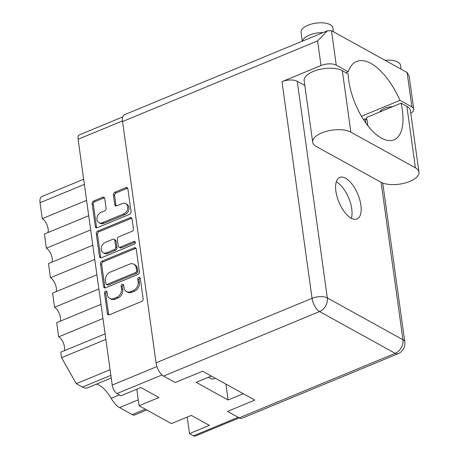 <?xml version="1.0" encoding="UTF-8"?>
<svg xmlns="http://www.w3.org/2000/svg" width="459" height="459" viewBox="0 0 459 459"><rect width="100%" height="100%" fill="white"/><g stroke="black" fill="none" stroke-linecap="round" stroke-linejoin="round"><path stroke-width="0.69" d="M98.932 222.626L100.16 223.309A5.818 4.498 -61.1 0 0 103.694 223.384L124.894 214.623A5.818 4.498 -61.1 0 0 128.962 207.468A5.818 4.498 -61.1 0 0 126.988 204.358L125.76 203.676A5.818 4.498 -61.1 0 0 122.226 203.595L116.816 205.839A2.175 1.681 -61.1 0 1 115.496 205.804A2.175 1.681 -61.1 0 1 114.756 204.645L113.402 194.88A2.175 1.681 -61.1 0 1 114.922 192.206L125.835 187.697A2.175 1.681 -61.1 0 1 127.154 187.725A2.175 1.681 -61.1 0 1 127.895 188.89L131.062 211.697A2.175 1.681 -61.1 0 1 129.541 214.37L97.337 227.687A2.175 1.681 -61.1 0 1 96.017 227.658A2.175 1.681 -61.1 0 1 95.277 226.494L92.116 203.681A2.175 1.681 -61.1 0 1 93.636 201.008L102.667 197.272A2.175 1.681 -61.1 0 1 103.986 197.301A2.175 1.681 -61.1 0 1 104.727 198.466L106.081 208.231A2.175 1.681 -61.1 0 1 104.56 210.905L101.026 212.362A5.818 4.498 -61.1 0 0 97.038 217.428A5.818 4.498 -61.1 0 0 98.932 222.626A5.818 4.498 -61.1 0 0 102.46 222.707L123.66 213.94A5.818 4.498 -61.1 0 0 127.728 206.791A5.818 4.498 -61.1 0 0 125.76 203.676M135.313 242.341A1.52 1.176 -61.1 0 0 134.797 241.526A1.52 1.176 -61.1 0 0 133.873 241.503L120.275 247.126A2.175 1.681 -61.1 0 1 118.956 247.097A2.175 1.681 -61.1 0 1 118.215 245.932L117.32 239.46A2.175 1.681 -61.1 0 1 118.841 236.787L131.899 231.382A2.175 1.681 -61.1 0 0 133.42 228.714L132.066 218.949A2.175 1.681 -61.1 0 0 131.326 217.784A2.175 1.681 -61.1 0 0 130.006 217.755L97.807 231.072A2.175 1.681 -61.1 0 0 96.287 233.746L99.448 256.558A2.175 1.681 -61.1 0 0 100.188 257.723A2.175 1.681 -61.1 0 0 101.508 257.751L134.246 244.211A1.52 1.176 -61.1 0 0 135.313 242.341M135.267 242.128A1.52 1.176 -61.1 0 0 135.101 242.186L133.873 241.503M208.656 377.149A13.294 6.053 67.5 0 0 210.348 378.354A13.294 6.053 67.5 0 0 213.785 378.824A13.294 6.053 67.5 0 0 214.887 378.021M134.177 247.82L101.978 261.131A2.175 1.681 -61.1 0 0 100.458 263.805L103.619 286.617A2.175 1.681 -61.1 0 0 104.359 287.782A2.175 1.681 -61.1 0 0 105.679 287.81L137.884 274.493A2.175 1.681 -61.1 0 0 139.404 271.826L136.237 249.013A2.175 1.681 -61.1 0 0 135.497 247.849A2.175 1.681 -61.1 0 0 134.177 247.82L135.411 248.497L103.206 261.814A2.175 1.681 -61.1 0 0 101.686 264.487L104.853 287.3A2.175 1.681 -61.1 0 0 105.071 287.948M239.248 417.891L195.333 436.05A7.092 3.23 -112.5 0 1 193.497 435.803L189.504 433.594L209.367 425.378L191.294 415.389L171.425 423.605L139.088 405.739L158.952 397.523L140.879 387.534L121.01 395.75L117.016 393.541A7.092 3.23 -112.5 0 1 112.208 385.067L78.099 139.266A7.092 3.23 -112.5 0 1 79.327 134.889L122.742 116.936M107.389 294.667L107.016 292.01A1.52 1.176 -61.1 0 0 106.499 291.195A1.52 1.176 -61.1 0 0 105.105 291.482A1.52 1.176 -61.1 0 0 104.514 293.049L107.366 313.589A2.175 1.681 -61.1 0 0 108.1 314.748A2.175 1.681 -61.1 0 0 109.42 314.782L141.624 301.465A2.175 1.681 -61.1 0 0 143.145 298.792L140.293 278.252A1.52 1.176 -61.1 0 0 139.777 277.437A1.52 1.176 -61.1 0 0 138.383 277.724A1.52 1.176 -61.1 0 0 137.792 279.284L138.159 281.946A6.96 5.382 -61.1 0 1 133.294 290.495L130.608 291.608A6.96 5.382 -61.1 0 1 126.386 291.511A6.96 5.382 -61.1 0 1 124.028 287.787L123.655 285.131A1.52 1.176 -61.1 0 0 123.138 284.316A1.52 1.176 -61.1 0 0 121.744 284.603A1.52 1.176 -61.1 0 0 121.153 286.164L121.52 288.826A6.96 5.382 -61.1 0 1 116.655 297.38L113.97 298.488A6.96 5.382 -61.1 0 1 109.747 298.39A6.96 5.382 -61.1 0 1 107.389 294.667M211.318 376.047L196.136 382.324L228.106 399.99L243.287 393.713M228.106 399.99L225.903 384.108M136.793 389.226L139.088 405.739M187.209 417.076L189.504 433.594M146.782 409.99L134.82 414.936A9.972 4.544 -112.5 0 1 132.238 414.586L119.558 407.575A19.938 9.082 -112.5 0 1 111.17 398.343A28.137 12.818 67.5 0 0 96.442 384.131M86.573 200.342L42.268 218.662L40.053 202.712A9.972 4.544 -112.5 0 1 41.78 196.555L83.647 179.239M88.707 215.707L44.403 234.027L46.37 248.204L90.67 229.884M48.006 232.535A8.641 3.936 67.5 0 0 46.973 224.841A8.641 3.936 67.5 0 0 42.268 218.662M92.804 245.249L48.499 263.569L50.467 277.747L94.772 259.427M52.102 262.078A8.641 3.936 67.5 0 0 51.069 254.384A8.641 3.936 67.5 0 0 46.37 248.204M96.906 274.792L52.601 293.112L54.569 307.289L98.869 288.969M56.205 291.62A8.641 3.936 67.5 0 0 55.172 283.926A8.641 3.936 67.5 0 0 50.467 277.747M101.003 304.334L56.698 322.654L58.666 336.837L102.971 318.517M60.301 321.162A8.641 3.936 67.5 0 0 59.268 313.468A8.641 3.936 67.5 0 0 54.569 307.289M105.105 333.877L60.8 352.196L61.563 357.71L105.868 339.39M64.403 350.705A8.641 3.936 67.5 0 0 63.371 343.011A8.641 3.936 67.5 0 0 58.666 336.837M110.074 369.702L76.292 383.672L61.563 357.71M111.227 378.015L87.617 387.78A19.938 9.082 -112.5 0 1 82.459 387.08L76.292 383.672M109.747 298.39L110.975 299.073A6.96 5.382 -61.1 0 0 115.198 299.165L113.97 298.488M123.609 284.919A1.52 1.176 -61.1 0 0 122.381 286.846L122.748 289.503A6.96 5.382 -61.1 0 1 117.883 298.057L115.198 299.165M126.386 291.511L127.613 292.194A6.96 5.382 -61.1 0 0 131.836 292.285L130.608 291.608M140.247 278.039A1.52 1.176 -61.1 0 0 139.02 279.967L139.387 282.624A6.96 5.382 -61.1 0 1 134.521 291.178L131.836 292.285M106.97 291.798A1.52 1.176 -61.1 0 0 105.742 293.726L108.594 314.266A2.175 1.681 -61.1 0 0 108.812 314.914M136.019 248.359A2.175 1.681 -61.1 0 0 135.411 248.497M105.834 283.455A1.52 1.176 -61.1 0 0 106.345 284.27A1.52 1.176 -61.1 0 0 107.274 284.293L135.537 272.6A1.52 1.176 -61.1 0 0 136.604 270.73L136.214 267.93A6.96 5.382 -61.1 0 0 133.856 264.206A6.96 5.382 -61.1 0 0 129.633 264.109L110.309 272.101A6.96 5.382 -61.1 0 0 105.444 280.656L105.834 283.455M106.345 284.27L107.578 284.953A1.52 1.176 -61.1 0 0 108.502 284.97L107.274 284.293M133.856 264.206L135.084 264.883A6.96 5.382 -61.1 0 1 137.442 268.607L137.832 271.412A1.52 1.176 -61.1 0 1 136.771 273.283L108.502 284.97M100.9 257.883A2.175 1.681 -61.1 0 1 100.682 257.235L97.515 234.423L96.287 233.746M131.848 218.3A2.175 1.681 -61.1 0 0 131.24 218.432L99.035 231.749A2.175 1.681 -61.1 0 0 97.515 234.423M118.956 247.097L120.183 247.78A2.175 1.681 -61.1 0 0 121.503 247.808L135.101 242.186M105.289 242.386A5.818 4.498 -61.1 0 0 101.301 247.453A5.818 4.498 -61.1 0 0 103.189 252.651A5.818 4.498 -61.1 0 0 106.723 252.731L114.193 249.644A2.175 1.681 -61.1 0 0 115.714 246.971L114.813 240.493A2.175 1.681 -61.1 0 0 114.079 239.328A2.175 1.681 -61.1 0 0 112.759 239.3L105.289 242.386M103.189 252.651L104.422 253.334A5.818 4.498 -61.1 0 0 107.951 253.414L106.723 252.731M114.079 239.328L115.307 240.011A2.175 1.681 -61.1 0 1 116.041 241.176L116.942 247.648A2.175 1.681 -61.1 0 1 115.421 250.321L107.951 253.414M127.677 188.236A2.175 1.681 -61.1 0 0 127.068 188.374L116.156 192.883A2.175 1.681 -61.1 0 0 114.635 195.557L115.989 205.322A2.175 1.681 -61.1 0 0 116.207 205.971M104.509 197.818A2.175 1.681 -61.1 0 0 103.9 197.955L94.864 201.69A2.175 1.681 -61.1 0 0 93.343 204.364L96.51 227.176A2.175 1.681 -61.1 0 0 96.729 227.825M312.694 142.204L304.168 80.755A21.045 9.283 172.1 0 1 318.299 69.751A21.045 9.283 172.1 0 1 342.328 70.703L348.129 73.905A48.298 22.003 67.5 0 0 348.731 80.423A48.298 22.003 67.5 0 0 393.994 139.869A48.298 22.003 67.5 0 0 402.342 110.045A48.298 22.003 67.5 0 0 401.086 103.166L406.886 106.373L415.412 167.822A21.045 9.283 172.1 0 1 418.947 172.085A21.045 9.283 172.1 0 1 409.778 181.437A21.045 9.283 172.1 0 1 380.781 182.143L316.228 146.473A21.045 9.283 172.1 0 1 312.694 142.204A21.045 9.283 172.1 0 1 326.825 131.199A21.045 9.283 172.1 0 1 350.854 132.152L415.412 167.822M367.894 125.789A48.298 22.003 67.5 0 0 367.711 124.366A48.298 22.003 67.5 0 0 366.454 117.487L401.086 103.166M302.292 41.19L301.064 32.348A16.065 7.086 -7.9 0 1 308.058 25.211A16.065 7.086 -7.9 0 1 324.02 22.95A16.065 7.086 -7.9 0 1 332.884 27.93L333.418 31.763M302.464 41.115A16.065 7.086 -7.9 0 1 309.423 35.062A16.065 7.086 -7.9 0 1 322.964 32.641M385.09 60.313A16.065 7.086 -7.9 0 1 400.512 65.298L401.046 69.131M379.794 111.967A11.297 4.986 -7.9 0 1 384.481 108.353A11.297 4.986 -7.9 0 1 392.64 106.66M335.908 191.3A22.485 10.241 67.5 0 0 356.982 218.977A22.485 10.241 67.5 0 0 360.872 205.093A22.485 10.241 67.5 0 0 339.798 177.415A22.485 10.241 67.5 0 0 335.908 191.3M336.298 181.862A22.485 10.241 -112.5 0 1 351.755 208.856A22.485 10.241 -112.5 0 1 351.364 218.295M418.947 172.085L410.421 110.636A21.045 9.283 172.1 0 0 406.886 106.373M410.771 113.195A11.079 4.888 172.1 0 0 413.743 109.19A11.079 4.888 172.1 0 0 411.884 106.941L407.099 72.476L331.478 30.696L336.258 65.161L348.197 71.753L345.931 72.694M336.258 65.161A11.079 4.888 172.1 0 0 320.996 65.534L281.992 81.662A11.079 4.888 -7.9 0 1 297.254 81.289L304.822 85.472M297.254 81.289L327.319 297.937L402.939 339.717A11.079 8.566 118.9 0 1 395.193 353.338A11.079 5.049 67.5 0 0 398.056 353.723L242.042 418.241A11.079 5.049 -112.5 0 1 239.173 417.851L395.193 353.338L319.573 311.552L163.553 376.07L175.235 382.519L202.574 371.216L254.831 400.093L227.492 411.396L239.173 417.851M163.553 376.07A11.079 5.049 -112.5 0 1 156.037 362.822L122.559 121.555A11.079 5.049 -112.5 0 1 124.475 114.716L327.41 30.799L331.478 30.696M363.465 119.541L365.192 118.824L366.942 119.793M365.192 118.824L365.76 122.937M361.451 116.265L399.944 100.349L411.884 106.941M399.944 100.349A55.39 25.234 67.5 0 0 356.591 61.454A55.39 25.234 67.5 0 0 348.197 71.753M407.099 72.476L409.147 76.085L413.743 109.19M320.996 65.534L317.582 40.914L327.41 30.799M124.894 214.623L123.66 213.94M78.099 139.266L122.484 120.912M112.208 385.067L156.932 366.569M193.497 435.803L238.204 417.311M117.016 393.541L162.01 374.94M145.314 409.176L132.238 414.586M84.358 184.392L40.053 202.712M110.854 375.336L82.459 387.08M119.483 394.906L111.17 398.343M138.268 399.835L119.558 407.575M117.883 298.057L116.655 297.38M122.748 289.503L121.52 288.826M122.381 286.846L121.153 286.164M134.521 291.178L133.294 290.495M139.387 282.624L138.159 281.946M139.02 279.967L137.792 279.284M108.594 314.266L107.366 313.589M105.742 293.726L104.514 293.049M103.206 261.814L101.978 261.131M104.853 287.3L103.619 286.617M101.686 264.487L100.458 263.805M136.771 273.283L135.537 272.6M137.832 271.412L136.604 270.73M137.442 268.607L136.214 267.93M100.682 257.235L99.448 256.558M99.035 231.749L97.807 231.072M131.24 218.432L130.006 217.755M121.503 247.808L120.275 247.126M115.421 250.321L114.193 249.644M116.942 247.648L115.714 246.971M116.041 241.176L114.813 240.493M103.694 223.384L102.46 222.707M115.989 205.322L114.756 204.645M114.635 195.557L113.402 194.88M116.156 192.883L114.922 192.206M127.068 188.374L125.835 187.697M96.51 227.176L95.277 226.494M93.343 204.364L92.116 203.681M94.864 201.69L93.636 201.008M103.9 197.955L102.667 197.272M398.056 353.723A11.079 11.079 0 0 0 404.798 341.966A11.079 4.888 -7.9 0 0 402.939 339.717L381.096 182.309M317.582 40.914L122.559 121.555M156.037 362.822L312.057 298.31L281.992 81.662M312.057 298.31A11.079 5.049 67.5 0 0 319.573 311.552A11.079 8.566 118.9 0 0 327.319 297.937A11.079 4.888 172.1 0 0 312.057 298.31M342.328 70.703L350.854 132.152M381.188 111.394L381.045 110.384M404.798 341.966L382.743 183.032"/></g></svg>

